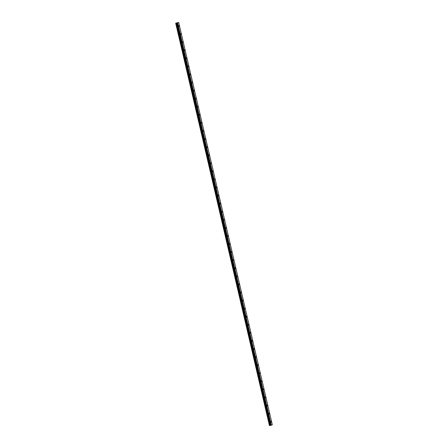 <?xml version="1.0" encoding="UTF-8"?>
<svg xmlns="http://www.w3.org/2000/svg" width="448" height="448" viewBox="0 0 448 448"><rect width="100%" height="100%" fill="white"/><g stroke="black" fill="none" stroke-linecap="round" stroke-linejoin="round"><path stroke-width="0.67" d="M179.122 25.906L178.87 25.57L179.026 26.387L179.122 25.906M271.197 421.585L270.945 421.249L271.102 422.061L271.197 421.585M269.315 413.51L269.069 413.174L268.974 413.65L269.226 413.986L269.315 413.51M267.439 405.434L267.187 405.098L267.344 405.91L267.439 405.434M265.558 397.359L265.311 397.023L265.216 397.499L265.468 397.835L265.558 397.359M263.682 389.284L263.43 388.948L263.586 389.76L263.682 389.284M261.8 381.209L261.554 380.873L261.458 381.349L261.71 381.69L261.8 381.209M259.924 373.134L259.672 372.798L259.829 373.615L259.924 373.134M258.042 365.058L257.796 364.722L257.701 365.198L257.953 365.54L258.042 365.058M256.166 356.983L255.914 356.647L255.819 357.123L256.071 357.465L256.166 356.983M254.285 348.908L254.033 348.572L254.19 349.39L254.285 348.908M252.403 340.833L252.157 340.497L252.062 340.973L252.314 341.314L252.403 340.833M250.527 332.758L250.275 332.422L250.432 333.239L250.527 332.758M248.646 324.682L248.399 324.346L248.304 324.822L248.556 325.164L248.646 324.682M246.77 316.607L246.518 316.271L246.674 317.089L246.77 316.607M244.888 308.532L244.642 308.196L244.546 308.672L244.798 309.014L244.888 308.532M243.012 300.457L242.76 300.121L242.917 300.938L243.012 300.457M241.13 292.382L240.884 292.046L240.789 292.522L241.041 292.863L241.13 292.382M239.254 284.306L239.002 283.97L238.907 284.446L239.159 284.788L239.254 284.306M237.373 276.231L237.121 275.895L237.278 276.713L237.373 276.231M235.491 268.156L235.245 267.82L235.15 268.302L235.402 268.638L235.491 268.156M233.615 260.081L233.363 259.745L233.52 260.562L233.615 260.081M231.734 252.006L231.487 251.67L231.392 252.151L231.644 252.487L231.734 252.006M229.858 243.93L229.606 243.594L229.762 244.412L229.858 243.93M227.976 235.855L227.73 235.519L227.634 236.001L227.886 236.337L227.976 235.855M226.1 227.78L225.848 227.444L226.005 228.262L226.1 227.78M224.218 219.705L223.972 219.369L223.877 219.85L224.129 220.186L224.218 219.705M222.337 211.63L222.09 211.294L221.995 211.775L222.247 212.111L222.337 211.63M220.461 203.56L220.209 203.218L220.366 204.036L220.461 203.56M218.579 195.485L218.333 195.143L218.238 195.625L218.49 195.961L218.579 195.485M216.703 187.41L216.451 187.068L216.608 187.886L216.703 187.41M214.822 179.334L214.575 178.993L214.48 179.474L214.732 179.81L214.822 179.334M212.946 171.259L212.694 170.918L212.85 171.735L212.946 171.259M211.064 163.184L210.818 162.842L210.722 163.324L210.974 163.66L211.064 163.184M209.188 155.109L208.936 154.767L209.093 155.585L209.188 155.109M207.306 147.034L207.06 146.692L207.211 147.51L207.306 147.034M205.425 138.958L205.178 138.617L205.083 139.098L205.335 139.434L205.425 138.958M203.549 130.883L203.297 130.542L203.454 131.359L203.549 130.883M201.667 122.808L201.421 122.466L201.326 122.948L201.578 123.284L201.667 122.808M199.791 114.733L199.539 114.391L199.696 115.209L199.791 114.733M197.91 106.658L197.663 106.316L197.568 106.798L197.82 107.134L197.91 106.658M196.034 98.582L195.782 98.241L195.938 99.058L196.034 98.582M194.152 90.507L193.906 90.171L193.81 90.647L194.062 90.983L194.152 90.507M192.276 82.432L192.024 82.096L192.181 82.908L192.276 82.432M190.394 74.357L190.142 74.021L190.299 74.833L190.394 74.357M188.513 66.282L188.266 65.946L188.171 66.422L188.423 66.758L188.513 66.282M186.637 58.206L186.385 57.87L186.542 58.682L186.637 58.206M184.755 50.131L184.509 49.795L184.414 50.271L184.666 50.613L184.755 50.131M182.879 42.056L182.627 41.72L182.784 42.538L182.879 42.056M180.998 33.981L180.751 33.645L180.656 34.121L180.908 34.462L180.998 33.981M175.806 23.19L269.634 425.561L175.678 23.195L178.679 22.4L272.322 424.805L271.298 425.23L177.654 22.826L178.679 22.4M177.654 22.826L177.1 22.943L270.743 425.348L270.015 425.466L176.372 23.061L175.991 23.156M269.433 425.6L175.689 23.19M176.355 23.066L269.998 425.471L269.668 425.555L176.025 23.145M176.372 23.061L177.1 22.943M271.298 425.23L177.475 22.87M271.118 425.275L270.76 425.348L177.117 22.938M270.094 425.449L176.45 23.044M176.949 22.943L270.592 425.354M270.626 425.348L176.982 22.943M270.043 425.46L176.4 23.055"/></g></svg>
